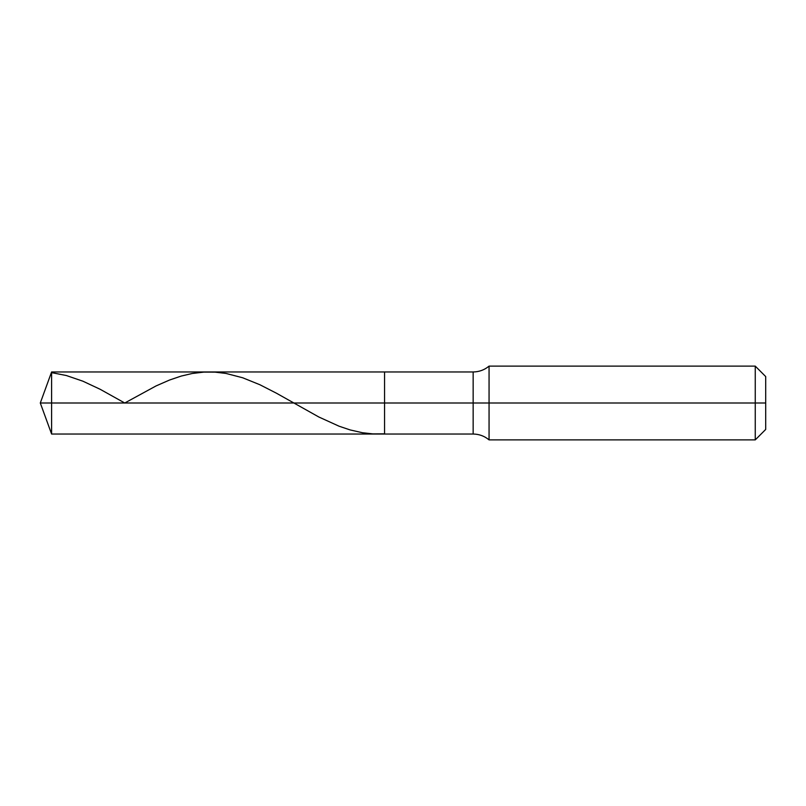 <?xml version="1.0" encoding="UTF-8"?>
<svg xmlns="http://www.w3.org/2000/svg" width="806" height="806" viewBox="0 0 806 806"><rect width="100%" height="100%" fill="white"/><g stroke="black" fill="none" stroke-linecap="round" stroke-linejoin="round"><path stroke-width="1.21" d="M51.604 403L51.604 434.041L51.604 403L51.604 434.041L51.604 403L384.553 403L384.553 434.041L384.553 371.959L384.553 434.041L384.553 403L473.152 403L473.152 434.041L473.152 403L473.152 434.041L473.152 403L489.061 403L489.061 439.885L489.061 403L489.061 439.885L489.061 403L755.252 403L755.252 439.885L755.252 366.115L755.252 403L755.252 366.115L755.252 403L765.7 403L765.7 429.437L765.7 376.563L765.7 403L489.061 403L489.061 366.115L489.061 403L489.061 366.115L489.061 403L473.152 403L473.152 371.959L473.152 403L473.152 371.959L473.152 403L384.553 403L384.553 371.959L384.553 403L51.604 403L51.604 371.959L51.604 403L51.604 371.959L51.604 403L40.3 403L51.604 403M51.604 372.634L66.344 375.525L82.927 381.208L100.125 389.268L124.759 403L156.032 385.943L169.552 380.029L181.219 376.07L192.281 373.48L203.948 372.1L215.011 372.13L226.063 373.46L242.646 377.762L259.854 384.724L276.438 393.207L318.823 416.994L339.094 426.213L350.157 429.93L362.438 432.731L372.886 433.9L384.553 433.83M765.7 429.437L755.252 439.885L489.061 439.885C484.456 436.056 479.147 434.112 473.152 434.041L51.604 434.041L40.3 403L51.604 371.959L473.152 371.959C479.147 371.888 484.456 369.944 489.061 366.115L755.252 366.115L765.7 376.563"/></g></svg>
